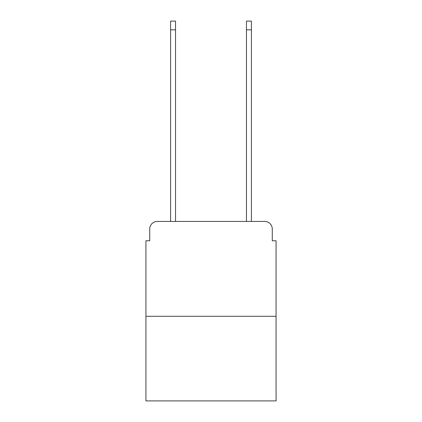 <?xml version="1.0" encoding="UTF-8"?>
<svg xmlns="http://www.w3.org/2000/svg" width="422" height="422" viewBox="0 0 422 422"><rect width="100%" height="100%" fill="white"/><g stroke="black" fill="none" stroke-linecap="round" stroke-linejoin="round"><path stroke-width="0.63" d="M149.726 229.025L149.726 240.783L149.726 229.025A7.591 7.591 0 0 1 157.311 221.434L170.593 221.434L170.593 21.1L175.526 21.1L175.526 221.434L181.407 221.434M276.072 316.289L145.928 316.289L145.928 400.9L276.072 400.9L276.072 240.783L272.274 240.783L272.274 229.025A7.591 7.591 0 0 0 264.689 221.434L157.311 221.434M145.928 316.289L145.928 240.783L149.726 240.783M240.593 221.434L246.474 221.434L246.474 21.1L251.406 21.1L251.406 221.434L264.689 221.434M272.274 240.783L272.274 229.025M170.593 29.825L175.526 29.825M251.406 29.825L246.474 29.825"/></g></svg>
